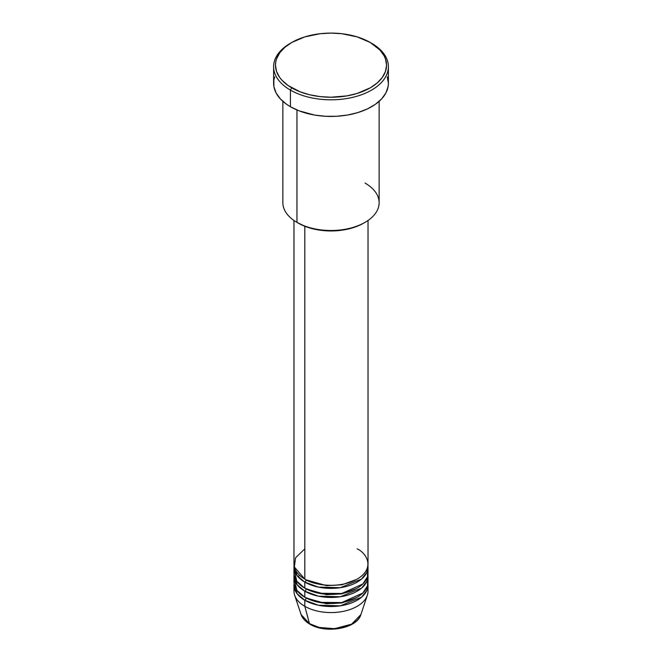 <?xml version="1.0" encoding="UTF-8"?>
<svg xmlns="http://www.w3.org/2000/svg" width="662" height="662" viewBox="0 0 662 662"><rect width="100%" height="100%" fill="white"/><g stroke="black" fill="none" stroke-linecap="round" stroke-linejoin="round"><path stroke-width="0.99" d="M367.65 588.17A37.022 21.374 180 0 1 367.352 595.237L360.898 614.559L351.646 624.15L334.583 628.693L319.15 627.427L309.468 623.662A1.854 1.067 120 0 0 309.816 624.15A1.854 1.067 -60 0 1 309.468 623.662A30.452 17.576 0 0 0 339.92 628.039A30.452 17.576 0 0 0 360.898 614.559C357.017 628.735 325.596 633.981 309.808 624.142C305.364 621.577 302.46 618.382 301.102 614.559A30.452 17.576 0 0 0 309.468 623.662L304.818 606.309L309.468 623.662L301.102 614.559L294.648 595.237A37.022 21.374 180 0 1 294.35 588.17M304.818 548.864L295.575 557.76L294.35 567.003L304.818 579.101A37.022 21.374 0 0 0 345.167 583.735A37.022 21.374 0 0 0 368.022 563.983L368.022 220.471M368.022 567.003A37.022 21.374 180 0 0 367.931 565.497L366.872 572.299L361.526 579.101L340.326 587.691L318.397 587.103L304.818 582.121A1.854 1.067 120 0 0 306.125 579.854L305.488 579.473L306.125 579.854A1.854 1.067 -60 0 1 304.818 582.121L297.164 575.683L294.069 565.497A37.022 21.374 180 0 0 293.978 567.003L293.978 573.052A37.022 21.374 0 0 0 304.818 588.17A37.022 21.374 0 0 0 345.167 592.804A37.022 21.374 0 0 0 368.022 573.052L368.022 567.003A37.022 21.374 180 0 1 345.167 586.755A37.022 21.374 180 0 1 304.818 582.121L304.818 588.17L304.818 582.121A37.022 21.374 180 0 1 293.978 567.003M294.35 570.032L296.766 581.195L304.818 588.17L318.935 593.26L341.782 593.5L362.817 583.983L367.427 576.875L367.65 570.032M306.125 588.89A1.854 1.067 -60 0 1 306.125 588.923L305.488 588.543L306.125 588.923A1.854 1.067 -60 0 1 304.818 591.191L297.164 584.753L294.069 574.566A37.022 21.374 180 0 0 293.978 576.072L293.978 582.121A37.022 21.374 0 0 0 304.818 597.24A37.022 21.374 0 0 0 345.167 601.874A37.022 21.374 0 0 0 368.022 582.121L368.022 576.072A37.022 21.374 180 0 1 345.167 595.825A37.022 21.374 180 0 1 304.818 591.191L304.818 597.24L304.818 591.191A37.022 21.374 180 0 1 293.978 576.072M294.35 579.101L296.766 590.264L304.818 597.24L318.935 602.329L341.782 602.569L362.817 593.053L367.427 585.944L367.65 579.101M306.125 597.96A1.854 1.067 -60 0 1 306.125 597.993L305.488 597.612L306.125 597.993A1.854 1.067 -60 0 1 304.818 600.26L297.164 593.822L294.069 583.636A37.022 21.374 180 0 0 293.978 585.142L293.978 591.191A37.022 21.374 0 0 0 304.818 606.309A37.022 21.374 0 0 0 345.167 610.943A37.022 21.374 0 0 0 368.022 591.191L368.022 585.142A37.022 21.374 180 0 1 345.167 604.894A37.022 21.374 180 0 1 304.818 600.26L304.818 606.309L304.818 600.26A37.022 21.374 180 0 1 293.978 585.142M365.035 183.068A48.136 27.787 180 0 1 365.035 222.366A48.136 27.787 180 0 1 296.965 222.366L298.272 223.127A46.282 26.72 0 0 0 363.728 223.127L356.71 226.445L348.709 228.92L340.028 230.434L331 230.947L321.972 230.434L313.292 228.92L305.29 226.445L296.965 222.366A48.136 27.787 0 0 0 349.42 228.39A48.136 27.787 0 0 0 379.136 202.721L379.136 101.344M291.727 42.492L290.419 43.245A57.387 33.133 0 0 0 290.419 90.106L291.727 87.839A55.542 32.066 180 0 1 291.727 42.492A55.542 32.066 180 0 1 370.273 42.492L357.182 36.89L341.832 33.712L331 33.1L320.168 33.712L304.818 36.89L291.727 42.492L284.825 47.35L279.687 52.894L276.526 58.91L275.731 62.021L275.458 65.166L276.526 71.422L279.687 77.437L282.02 80.284L288.069 85.506L300.143 91.828L309.75 94.79L320.168 96.611L331 97.231L347.12 95.849L357.182 93.441L370.273 87.839L377.175 82.982L382.313 77.437L385.474 71.422L386.542 65.166L385.474 58.91L384.15 55.856L379.98 50.047L370.273 42.492A55.542 32.066 180 0 1 370.273 87.839A55.542 32.066 180 0 1 291.727 87.839L290.419 90.106A57.387 33.133 0 0 0 371.581 90.106A57.387 33.133 0 0 0 371.581 43.245L371.581 43.245A57.387 33.133 180 0 1 388.387 66.68A57.387 33.133 180 0 1 352.962 97.289A57.387 33.133 180 0 1 290.419 90.106L290.419 106.731A57.387 33.133 0 0 0 352.962 113.914A57.387 33.133 0 0 0 388.387 83.304L388.114 86.548L385.921 92.92L381.61 98.919L375.362 104.323L367.41 108.916L358.051 112.523L347.658 115.014L336.627 116.28L325.373 116.28L314.342 115.014L299.116 110.852L290.419 106.731L290.419 90.106A57.387 33.133 180 0 1 273.613 66.68A57.387 33.133 180 0 1 291.081 42.873M304.818 226.263L304.818 579.101L304.818 226.263M296.965 109.983L296.965 222.366L296.965 109.983M367.352 595.237A37.022 21.374 180 0 1 341.849 611.63A37.022 21.374 180 0 1 304.818 606.309A37.022 21.374 180 0 1 294.648 595.237M306.125 597.993L326.391 603.769L341.857 602.95L356.512 597.612L341.857 602.95L326.391 603.769L306.125 597.993A1.854 1.067 120 0 1 304.818 600.26L318.397 605.242L340.326 605.829L361.526 597.24L366.872 590.438L367.931 583.636A37.022 21.374 180 0 1 368.022 585.142M306.125 588.923L326.391 594.699L341.857 593.88L356.512 588.543L341.857 593.88L326.391 594.699L306.125 588.923A1.854 1.067 120 0 1 304.818 591.191L318.397 596.172L340.326 596.76L361.526 588.17L366.872 581.368L367.931 574.566A37.022 21.374 180 0 1 368.022 576.072M320.036 627.642L331 628.9L341.964 627.642M273.613 66.68L273.613 83.304A57.387 33.133 0 0 0 290.419 106.731L286.638 104.323L280.39 98.919L276.079 92.92L273.886 86.548L273.886 80.052L274.713 76.842M387.287 76.842L388.387 83.304L388.387 66.68M282.864 101.344L282.864 202.721A48.136 27.787 0 0 0 296.965 222.366L296.965 222.366M293.978 220.471L293.978 563.983A37.022 21.374 0 0 0 304.818 579.101C311.421 584.124 337.446 590.082 357.182 579.101C376.198 567.706 365.887 552.679 357.182 548.864M306.125 579.854L326.391 585.63L341.857 584.811L356.512 579.473L341.857 584.811L326.391 585.63L306.125 579.854M299.414 575.137L298.099 576.809M365.035 222.366L363.728 223.127M371.581 43.245L370.273 42.492"/></g></svg>
